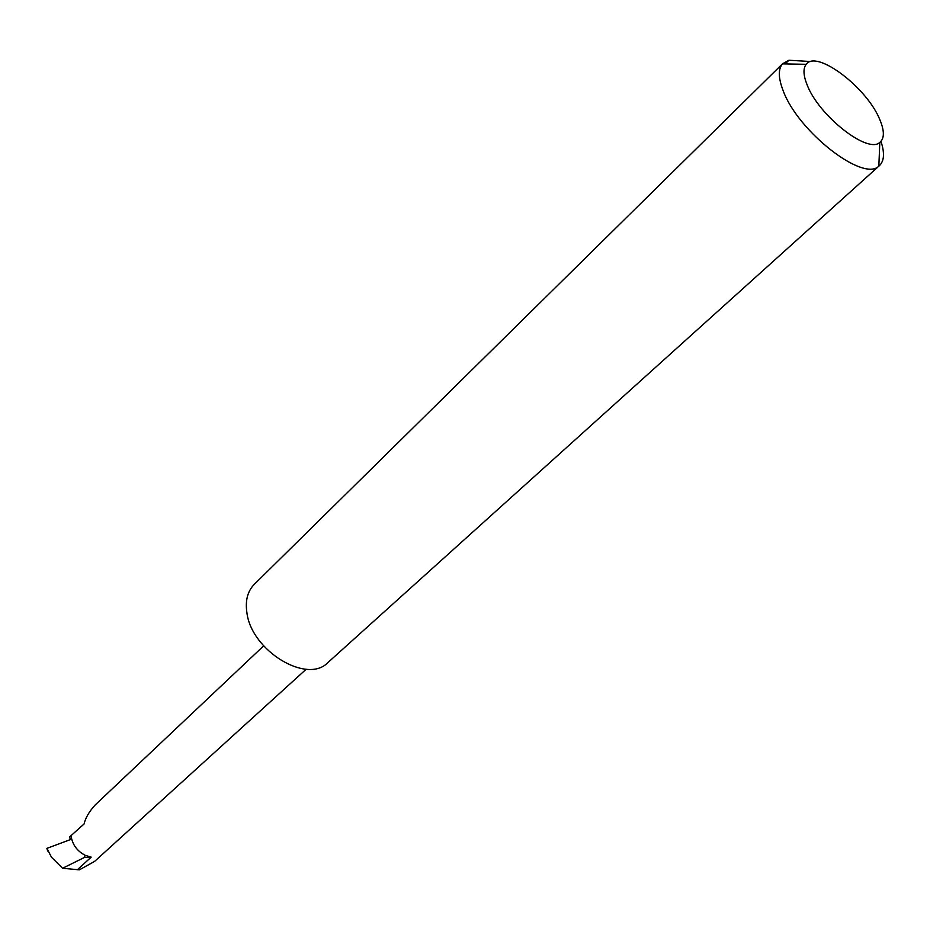 <?xml version="1.0" encoding="UTF-8"?>
<svg xmlns="http://www.w3.org/2000/svg" width="930" height="930" viewBox="0 0 930 930"><rect width="100%" height="100%" fill="white"/><g stroke="black" fill="none" stroke-linecap="round" stroke-linejoin="round"><path stroke-width="1.4" d="M263.632 645.885L95.255 804.892C89.129 811.623 85.421 817.97 84.119 823.934L69.68 836.861L70.285 839.627L46.884 848.381L47.674 851.066M879.792 119.575C867.062 87.676 816.528 49.313 806.217 64.309C802.985 68.413 803.276 75.249 807.101 84.816C818.656 115.611 867.818 154.229 879.815 142.406C884.535 138.43 884.535 130.828 879.792 119.575M880.954 141.372C884.767 152.845 884.267 160.925 879.455 165.621L878.838 166.144C863.203 182.28 798.033 131.549 783.211 90.826C778.305 78.225 778.061 69.239 782.467 63.868L788.884 60.252L811.007 61.531M879.455 165.621L327.895 662.567C307.144 684.538 251.437 650.802 246.903 612.707C245.125 600.664 247.566 591.224 254.227 584.4L783.025 63.287M306.179 669.228L94.651 861.366L79.399 869.841L62.577 868.26L51.499 857.251L46.884 848.381M84.235 857.553L85.304 855.379L91.198 857.123L84.235 857.553L62.577 868.26M788.884 60.252L785.153 63.926M71.11 836.151C72.435 844.731 77.167 851.136 85.304 855.379M91.198 857.123L77.376 869.748M806.217 64.309L782.467 63.868M879.815 142.406L878.838 166.144"/></g></svg>
